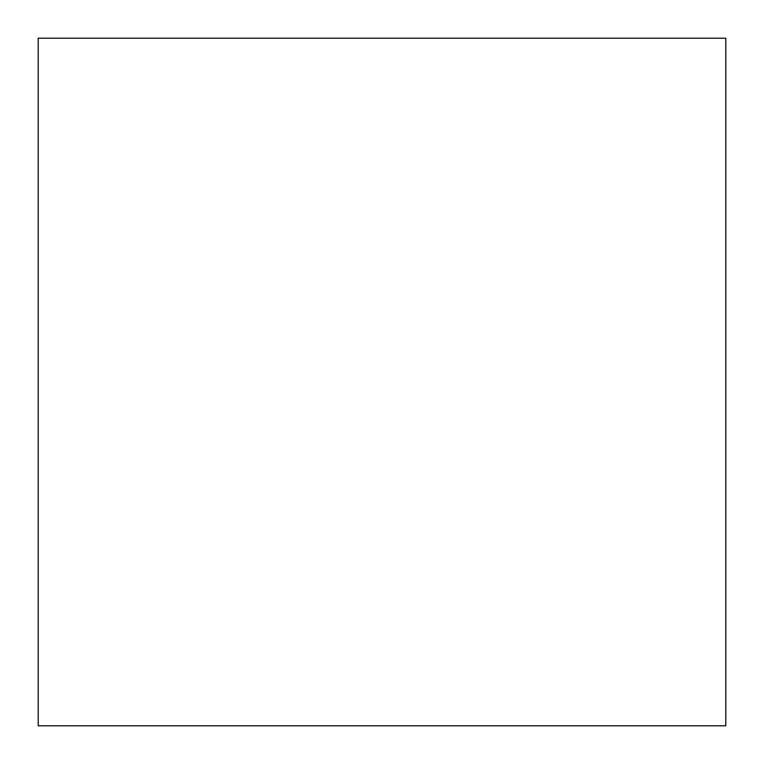 <?xml version="1.0" encoding="UTF-8"?>
<svg xmlns="http://www.w3.org/2000/svg" width="764" height="764" viewBox="0 0 764 764"><rect width="100%" height="100%" fill="white"/><g stroke="black" fill="none" stroke-linecap="round" stroke-linejoin="round"><path stroke-width="1.15" d="M38.2 38.2L725.8 38.2L725.8 725.8L38.2 725.8L38.2 38.2"/></g></svg>
